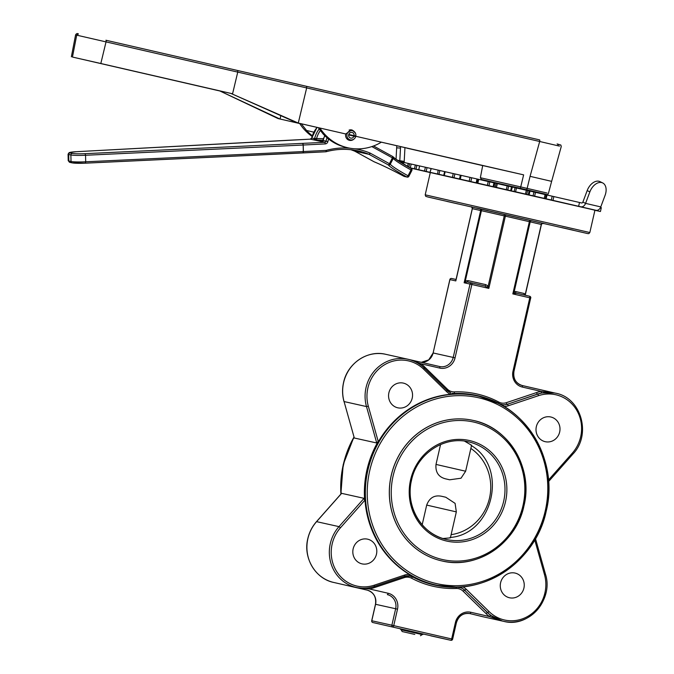 <?xml version="1.0" encoding="UTF-8"?>
<svg xmlns="http://www.w3.org/2000/svg" width="674" height="674" viewBox="0 0 674 674"><rect width="100%" height="100%" fill="white"/><g stroke="black" fill="none" stroke-linecap="round" stroke-linejoin="round"><path stroke-width="1.01" d="M415.125 632.953L422.227 634.605L423.617 634.108L400.07 628.716L401.089 629.769L415.125 632.953M410.188 633.383L414.805 634.436L410.188 633.383M414.316 634.301L402.209 631.555L414.316 634.301M446.71 201.366L458.278 203.995L446.71 201.366M542.536 223.372L543.834 223.658L542.587 223.364M561.939 227.618L573.507 230.247L561.939 227.618M476.383 207.954L487.951 210.583L476.383 207.954M376.471 554.197A12.663 11.963 -77.5 0 1 362.064 563.877A12.663 11.963 -77.5 0 1 353.151 548.838A12.663 11.963 -77.5 0 1 367.557 539.158A12.663 11.963 -77.5 0 1 376.471 554.197M523.917 588.09A12.663 11.963 -77.5 0 1 509.519 597.771A12.663 11.963 -77.5 0 1 500.605 582.724A12.663 11.963 -77.5 0 1 515.003 573.052A12.663 11.963 -77.5 0 1 523.917 588.09M559.664 432.026A12.663 11.963 -77.5 0 1 545.258 441.697A12.663 11.963 -77.5 0 1 536.344 426.659A12.663 11.963 -77.5 0 1 550.751 416.979A12.663 11.963 -77.5 0 1 559.664 432.026M412.218 398.132A12.663 11.963 -77.5 0 1 397.812 407.812A12.663 11.963 -77.5 0 1 388.898 392.765A12.663 11.963 -77.5 0 1 403.305 383.093A12.663 11.963 -77.5 0 1 412.218 398.132M391.223 475.44A71.983 68.015 102.5 0 0 441.908 560.937L441.967 560.953A71.983 68.015 -77.5 0 1 391.282 475.448A71.983 68.015 -77.5 0 1 473.173 420.416A71.983 68.015 -77.5 0 1 523.858 505.921A71.983 68.015 -77.5 0 1 441.967 560.953C477.141 569.757 516.301 543.429 523.942 505.938C533.488 468.514 509.114 427.375 473.173 420.416L473.123 420.408A71.983 68.015 102.5 0 0 391.223 475.44M425.201 194.82L430.307 172.536L591.039 209.285L594.931 210.237L589.826 232.53L425.201 194.82L425.732 196.328L427.779 196.977L587.821 233.608M545.805 593.12A36.944 34.913 -77.5 0 1 503.773 621.369A36.944 34.913 -77.5 0 1 487.631 612.573L464.563 590.18L487.42 612.531A36.944 34.913 102.5 0 0 490.832 615.455L502.374 621.057L489.518 616.567A38.435 36.32 -77.5 0 1 485.971 613.525L463.114 591.174A10.43 9.857 102.5 0 0 456.197 588.478A98.615 93.189 -77.5 0 1 411.612 578.233A10.43 9.857 102.5 0 0 404.215 577.635L373.918 587.77A38.435 36.32 -77.5 0 1 369.394 588.958A1.491 0.455 79.1 0 1 369.445 587.736M367.296 469.946A96.77 91.437 -77.5 0 1 450.67 394.265A96.77 91.437 -77.5 0 1 455.481 393.961A96.77 91.437 -77.5 0 1 477.386 395.967L478.018 396.101A96.77 91.437 -77.5 0 1 546.151 511.052A96.77 91.437 -77.5 0 1 436.053 585.032A96.77 91.437 -77.5 0 1 367.92 470.081A96.77 91.437 -77.5 0 1 478.018 396.101C526.31 405.445 559.075 460.738 546.235 511.069C535.965 561.484 483.317 596.869 436.053 585.032L435.429 584.897A96.77 91.437 -77.5 0 1 413.592 576.843A96.77 91.437 -77.5 0 1 409.396 574.467A96.77 91.437 -77.5 0 1 367.296 469.946M420.483 364.878A1.491 0.447 126.8 0 1 420.972 363.775A38.435 36.32 -77.5 0 1 424.519 366.816L447.376 389.168A10.43 9.857 102.5 0 0 454.293 391.864A98.615 93.189 -77.5 0 1 498.878 402.108A10.43 9.857 102.5 0 0 506.275 402.707L536.571 392.571A38.435 36.32 -77.5 0 1 541.087 391.383L554.609 392.967L541.786 392.95A36.944 34.913 102.5 0 0 537.448 394.096L537.658 394.138A36.944 34.913 -77.5 0 1 555.536 393.169L554.399 392.917M364.053 498.33L341.634 493.351L316.578 521.651L338.997 526.63L364.053 498.33L364.668 500.445A97.123 91.774 -77.5 0 1 378.198 441.352L376.732 442.986L366.496 406.574A36.944 34.913 -77.5 0 1 366.058 387.525A36.944 34.913 -77.5 0 1 408.09 359.276A36.944 34.913 -77.5 0 1 424.232 368.071L447.089 390.414L424.342 368.173M446.592 391.619L447.157 390.448L450.738 392.774A1.491 0.48 -68.5 0 0 450.712 392.765L450.738 392.774A1.491 0.48 -68.5 0 1 450.67 394.265A13.404 12.671 -77.5 0 1 446.592 391.619L423.735 369.276A35.452 33.498 102.5 0 0 367.903 387.946A35.452 33.498 102.5 0 0 368.324 406.228L366.496 406.574L343.993 401.544C342.257 395.284 342.114 388.94 343.555 382.529C347.472 363.294 367.583 349.772 385.671 354.297A36.944 34.913 102.5 0 0 343.639 382.546A36.944 34.913 102.5 0 0 344.069 401.594L354.313 438.007L376.732 442.986M354.313 438.007L344.035 401.46M341.187 493.764A97.123 91.774 -77.5 0 1 354.086 437.451M355.813 587.357L356.327 587.475A36.944 34.913 -77.5 0 1 330.311 543.589A36.944 34.913 -77.5 0 1 338.997 526.63L340.496 527.734A35.452 33.498 102.5 0 0 332.164 544.011A35.452 33.498 102.5 0 0 374.281 585.192A1.491 0.421 71.5 0 1 374.281 586.506A1.491 0.421 71.5 0 1 374.205 586.506A36.944 34.913 -77.5 0 1 356.327 587.475C362.359 588.781 368.341 588.461 374.281 586.506L404.577 576.371A1.491 0.421 71.5 0 1 404.501 576.371L374.34 586.456M452.364 393.271L455.161 393.54A97.123 91.774 -77.5 0 1 477.158 395.545A97.123 91.774 -77.5 0 1 499.072 403.633L503.082 404.804A11.913 11.264 102.5 0 0 507.362 404.274L537.658 394.138A1.491 0.421 -108.5 0 1 538.534 395.663L508.238 405.79A13.404 12.671 -77.5 0 1 503.874 406.422M462.069 586.801A1.491 0.48 111.5 0 1 461.151 587.88L457.031 587.18A97.123 91.774 -77.5 0 1 435.042 585.175A97.123 91.774 -77.5 0 1 413.128 577.087L408.781 575.84A11.913 11.264 102.5 0 0 404.636 576.329M457.25 587.062A1.491 0.472 87.9 0 1 457.073 587.189L459.601 587.399M503.436 406.161A1.491 0.48 -85.6 0 0 503.082 404.804M374.281 585.192L404.577 575.065A13.404 12.671 -77.5 0 1 409.396 574.467A1.491 0.48 94.4 0 1 408.806 575.84L408.806 575.84A1.491 0.48 94.4 0 1 408.781 575.84M516.562 293.241L529.646 296.248L516.562 293.241L512.821 293.906L529.789 297.807L512.99 371.163A13.404 12.671 -77.5 0 0 522.342 387.07L541.087 391.383A1.491 0.455 -100.9 0 0 541.786 392.95M410.879 360.026L420.972 363.775L439.718 368.08A13.404 12.671 -77.5 0 0 455.06 357.852L471.859 284.495L488.827 288.396L484.808 285.945A1.491 0.649 102.8 0 0 485.769 284.639L488.187 286.088L488.827 288.396L505.374 216.16A1.491 0.489 102.9 0 1 506.182 214.812L479.635 208.763A1.491 1.407 -77.5 0 1 480.672 210.532L472.348 208.679L456.163 279.483M525.054 295.195A1.491 1.095 161.3 0 1 525.206 294.639L525.189 295.229M456.214 279.129L455.809 280.915L449.92 279.609L433.121 352.965L453.214 357.431L470.014 284.074L464.133 282.768L465.338 280.881L468.144 280.628L485.769 284.639M486.982 286.888A1.491 0.531 141 0 0 488.187 286.088L504.262 215.907L529.368 221.679L512.821 293.906L514.119 292.053L515.585 291.497L524.128 293.493L525.206 294.639L541.281 224.459L530.194 221.864L514.119 292.053A1.491 1.095 44.7 0 0 514.86 293.3M467.166 281.926L471.707 282.937A1.491 1.491 0 0 0 471.707 282.937A1.491 1.407 -77.5 0 1 471.716 282.937A1.491 0.489 102.9 0 1 471.859 284.495L470.014 284.074A1.491 1.407 -77.5 0 1 471.707 282.937L467.183 281.926L464.133 282.768L480.672 210.532L481.413 210.701L465.338 280.881A1.491 0.531 64.7 0 1 465.439 281.985M334.852 582.707L367.246 590.146A11.913 11.264 -77.5 0 1 375.561 604.292L371.787 620.754L391.88 625.219L395.655 608.748L375.561 604.292M482.281 616.592L469.955 613.601A11.913 11.264 102.5 0 0 469.879 613.584A11.913 11.264 102.5 0 0 456.323 622.692L455.43 622.49L451.656 638.952A1.491 0.489 102.9 0 1 450.847 640.3L430.762 635.835A1.491 1.491 0 0 0 430.762 635.835A1.491 1.407 102.5 0 0 430.77 635.843A1.491 1.407 102.5 0 0 430.762 635.835L450.847 640.3A1.491 1.407 -77.5 0 0 452.549 639.163L393.734 625.641L397.5 609.17A13.404 12.671 -77.5 0 0 388.148 593.263L369.394 588.958L358.029 587.804M490.832 615.455A1.491 0.447 -53.2 0 0 489.518 616.567L470.764 612.253A13.404 12.671 -77.5 0 0 455.43 622.49M467.192 281.934A1.491 0.649 102.8 0 0 468.144 280.628M524.835 295.145A1.491 1.34 103.2 0 1 524.128 293.493M516.554 293.241L516.554 293.241A1.491 1.34 103.2 0 1 515.585 291.497M465.641 471.227L461.016 478.22L449.676 479.787L446.618 479.088C438.833 477.478 435.294 472.584 436.002 464.42L465.641 471.227L471.589 445.253L464.555 441.141M444.267 496.89L445.775 497.235L455.093 503.368L456.332 511.886L426.693 505.079L422.177 524.768M456.332 511.886L450.384 537.86L442.902 538.518M446.618 479.088L449.676 479.787M440.552 444.562L436.002 464.42M426.693 505.079C429.608 497.42 434.915 494.564 442.624 496.511L445.775 497.235M444.259 496.881L442.624 496.511M503.133 184.937L503.251 184.449M508.533 185.628L508.415 186.15M478.709 179.36L477.841 183.168L476.847 182.94L477.723 179.132L508.626 186.201L508.727 185.67M523.984 189.175L523.866 189.689M523.959 189.706L524.077 189.2M559.504 146.123L539.689 141.489A1.491 0.489 -77.1 0 0 539.562 139.88L306.628 86.339L539.562 139.88M355.661 135.878L355.594 136.232A5.367 5.063 -77.5 0 1 355.501 136.578M353.808 139.206A5.367 5.063 -77.5 0 1 345.711 133.966L319.923 128.035L345.711 133.966L351.87 129.88L355.392 132.963M353.858 136.064L353.968 135.617M523.631 174.861L482.702 165.56L480.36 177.725L520.732 186.9L523.631 174.861L381.383 142.163A49.354 46.632 -77.5 0 1 348.07 147.833A49.354 46.632 -77.5 0 1 319.923 128.035L318.246 127.664L323.301 134.202M482.694 165.61L381.366 142.172M490.925 167.371L406.835 148.154L491.245 167.438M312.096 136.409A49.354 46.632 -77.5 0 1 299.719 123.544L278.076 118.573L280.072 119.02L280.797 115.65M299.719 123.544L280.072 119.02M301.396 123.915L306.569 130.486L313.823 132.155L306.569 130.486M278.076 118.573L219.867 90.973L77.283 58.158L230.896 93.425L296.585 122.685L318.246 127.664M230.896 93.425L298.279 123.056L319.923 128.035M100.822 63.508L232.572 93.796L237.754 72.11L75.581 34.905C76.398 33.506 77.35 33.186 78.42 33.961L76.71 35.149L72.455 57.046L100.822 63.508L106.045 41.839A1.491 0.489 102.9 0 0 105.919 40.229L237.711 70.526L237.754 72.11L306.662 87.923L306.628 86.339L237.711 70.526L306.628 86.339M218.191 90.602L72.455 57.046M296.585 122.685L298.279 123.056L306.662 87.923L539.689 141.489L530.067 176.335L551.635 181.357L561.265 146.519L560.869 145.053L557.095 143.933A1.491 1.34 -76.8 0 1 558.047 145.752M279.761 118.944L219.867 90.973M312.315 135.718A49.354 46.632 -77.5 0 1 306.502 130.478M348.07 147.833L346.394 147.463A49.354 46.632 -77.5 0 1 323.36 134.219M355.586 136.232L381.383 142.163L355.594 136.232M551.635 181.357L548.451 193.328C548.147 194.542 547.136 194.803 545.409 194.129L519.932 188.198A1.491 0.489 -77.1 0 0 520.732 186.9L547.094 193.042M525.973 189.638L524.077 189.217M374.222 161.827A1.491 1.011 -67.5 0 1 374.112 161.794A1.491 1.011 -67.5 0 1 374.003 161.735A34.492 2.999 27.1 0 1 403.996 176.335A1.491 0.43 -61.4 0 0 403.996 176.335L406.86 176.976A1.491 0.514 -61.1 0 0 408.048 175.779L411.022 169.966A1.491 0.514 -61.1 0 0 411.039 169.941A1.491 0.514 -61.1 0 0 411.233 168.534L411.233 168.534A1.491 0.514 -61.1 0 0 411.191 168.517A34.492 2.999 -152.9 0 1 393.304 157.185M321.843 141.692L310.419 139.156L76.255 151.709A10.43 0.859 -1.3 0 0 70.071 152.931L72.253 153.411A10.43 0.859 -1.3 0 0 85.093 153.672L324.691 142.324L321.843 141.692A1.491 1.407 -77.5 0 0 323.175 140.529L323.36 140.293M323.149 140.302L315.23 139.906L315.693 138.524L323.579 138.743M373.927 161.693A1.491 0.472 -61.2 0 0 373.969 161.718A1.491 1.491 0 0 0 374.112 161.794L374.112 161.794C383.076 165.56 393.026 170.404 403.962 176.327A1.491 1.407 102.5 0 0 404.349 176.47L407.214 177.11A1.491 1.407 102.5 0 0 408.773 176.335L408.048 175.779A33.001 2.865 -152.9 0 1 390.271 164.229A1.491 1.458 -37.4 0 1 388.283 164.903A1.491 0.472 -61.2 0 0 389.437 163.689L390.271 164.229L393.245 158.415A1.491 1.458 -37.4 0 0 393.119 156.865L393.119 156.865A1.491 1.458 -37.4 0 0 392.681 156.486M354.751 151.161A1.491 0.472 -61.2 0 0 354.777 151.187L373.969 161.718A1.491 0.472 -61.2 0 0 374.003 161.735L354.819 151.195L369.099 154.371A1.491 0.472 -61.2 0 0 370.245 153.158A2.982 2.814 102.5 0 0 369.975 153.023A75.53 71.368 -77.5 0 0 354.945 148.802M370.245 153.158L389.437 163.689L392.411 157.876L393.245 158.415A33.001 2.865 27.1 0 0 411.022 169.966L411.755 170.522M316.991 140.015A1.491 0.48 92.6 0 1 316.612 138.431A22.343 21.113 102.5 0 1 320.302 130.621M315.693 138.524L314.615 138.625A23.834 22.52 -77.5 0 1 319.156 129.037M322.214 141.456L322.155 141.473A1.491 1.255 81.3 0 0 322.248 141.473A1.491 1.179 89.7 0 1 322.214 141.456L315.044 139.897A1.491 0.522 90.5 0 0 315.525 138.549M371.829 146.578L392.411 157.876A1.491 0.472 -61.2 0 0 392.647 156.469L392.647 156.469A1.491 0.472 -61.2 0 0 392.613 156.452L373.539 145.98L392.647 156.469A1.491 1.491 0 0 1 393.119 156.865L395.495 158.912L411.233 168.534A1.491 1.491 0 0 1 411.839 170.522L408.865 176.335A1.491 1.491 0 0 1 407.214 177.11A1.491 1.407 102.5 0 1 406.86 176.976A34.492 2.999 27.1 0 1 388.283 164.903L369.099 154.371A1.491 1.407 -77.5 0 0 368.956 154.304A74.039 69.961 102.5 0 0 358.155 150.909A74.039 69.961 102.5 0 0 325.997 151.734A1.491 0.438 -105.3 0 0 326.064 151.734L326.064 151.734A1.491 0.438 -105.3 0 0 326.149 150.403A75.53 71.368 -77.5 0 1 349.806 148.179M354.002 136.097A2.907 2.747 102.5 0 1 348.702 134.665A2.907 2.747 102.5 0 1 354.103 135.651L355.838 135.904A4.769 4.507 102.5 0 0 346.992 134.252A4.769 4.507 102.5 0 0 355.678 136.628L348.652 134.91M346.706 138.566A5.198 4.912 102.5 0 0 351.28 140.116L352.19 139.914M354.103 135.651L348.753 134.463M354.086 131.388L353.344 130.815A5.198 4.912 102.5 0 0 349.107 130.074M553.851 196.572L552.983 200.38L551.812 200.119L551.324 200.001L552.191 196.193L581.628 202.967A1.382 1.045 103.1 0 0 582.884 202.082L587.18 190.59A11.913 7.692 -64.1 0 1 598.217 181.138A11.913 7.692 -64.1 0 1 599.995 181.626L602.674 182.932A11.913 7.692 115.9 0 0 600.905 182.443A11.913 7.692 115.9 0 0 589.868 191.888L587.18 190.59M535.493 192.351L534.617 196.168L533.058 195.805L533.934 191.997L552.191 196.193M516.461 187.987L515.585 191.804L514.178 191.483L515.054 187.667L533.934 191.997M497.345 183.614L496.468 187.423L496.047 187.33L495.247 187.145L496.123 183.336M444.705 171.617L471.716 177.768L470.84 181.576L476.156 182.806L476.973 182.991L477.723 179.132M454.883 173.934L454.015 177.742L452.465 177.388L453.172 173.538M439.844 170.514L438.968 174.322L437.628 174.018L438.142 170.126L444.604 171.609M427.03 167.615L426.162 171.423L424.519 171.053L425.395 167.236L438.142 170.126M416.852 165.324L415.984 169.132L414.451 168.786L415.327 164.97L419.624 165.956M547.069 195.039L546.041 198.813L545.376 198.653L546.243 194.845M529.983 191.113L529.107 194.921L528.248 194.727L529.115 190.911M512.392 187.077L511.28 190.835L510.648 190.691L511.515 186.875L515.054 187.667M494.834 183.058L493.958 186.875L493.098 186.673L493.975 182.865M471.716 177.768L477.714 179.149M461.142 175.35L460.266 179.158L459.508 178.989L461.075 179.368L454.015 177.742M445.152 171.718L444.284 175.526L443.736 175.4L446.752 176.116L438.968 174.322M431.25 168.567L430.012 172.291L434.452 173.328L426.162 171.423M418.756 169.747L419.624 165.939L418.756 169.747L424.536 171.095L415.984 169.132M400.575 146.73A11.913 2.216 92.7 0 0 400.491 148.044L399.825 160.37A1.382 1.356 103.6 0 0 400.862 161.777A1.382 1.356 103.6 0 1 400.862 161.777L411.174 164.06M415.327 164.97L411.182 164.043L410.306 167.86L417.316 169.477L409.851 167.767M460.266 179.158L469.171 181.188L470.039 177.38M600.526 207.482L601.309 207.685L600.441 211.501L594.915 210.305M419.843 165.989L425.395 167.236M431.09 168.534L430.012 172.291M459.508 178.989L460.376 175.181L459.533 178.998M510.648 190.691L507.749 190.009L508.626 186.201L511.515 186.875M546.117 194.794L545.376 198.653M545.249 198.611L544.213 198.367L545.089 194.559M534.617 196.168L544.213 198.367M529.107 194.921L533.058 195.805M527.582 190.54L526.714 194.356L528.248 194.727M526.714 194.356L525.459 194.061L526.327 190.253M515.585 191.804L525.459 194.061M511.515 190.885L514.178 191.483M507.749 190.009L506.309 189.672L507.185 185.864M496.468 187.423L506.309 189.672M493.958 186.875L495.247 187.145M489.804 181.896L488.936 185.704L493.098 186.673M488.936 185.704L487.353 185.342L488.229 181.533M477.841 183.168L487.353 185.342M470.84 181.576L469.171 181.188M444.284 175.526L452.305 177.346M430.374 172.375L437.266 173.934M418.967 169.797L424.519 171.053M410.407 167.877L414.451 168.786M430.29 172.603L410.239 167.986M587.635 208.409L600.441 211.501M587.627 208.451L595.959 210.296A5.291 4.002 -76.9 0 0 600.77 206.91L585.571 203.38L589.868 191.888M552.983 200.38L580.752 206.775A5.291 4.002 103.1 0 0 585.571 203.38L582.884 202.082M546.193 198.847L551.324 200.001M578.637 206.295L579.505 202.486M403.271 163.967L403.633 162.409M602.674 182.932A11.913 7.692 115.9 0 1 605.067 195.418L600.77 206.91M404.931 147.732A11.913 2.216 92.7 0 1 404.872 149.106L404.206 161.423A1.382 1.356 -76.4 0 0 404.813 162.645M400.491 148.044L396.657 147.867A11.913 2.216 -87.3 0 1 396.792 145.862M396.657 147.867L396.042 159.308M353.985 437.072A96.77 91.437 102.5 0 0 343.293 464.613A96.77 91.437 102.5 0 0 340.926 494.059M545.258 510.841A95.278 90.03 102.5 0 0 478.784 397.803A95.278 90.03 102.5 0 0 369.765 470.503A95.278 90.03 102.5 0 0 436.238 583.549A95.278 90.03 102.5 0 0 545.258 510.841M307.892 538.61A36.944 34.913 102.5 0 0 333.908 582.496C315.424 578.915 302.912 557.786 307.816 538.593C309.307 532.19 312.197 526.546 316.485 521.659L316.578 521.651A36.944 34.913 102.5 0 0 307.892 538.61M480.377 616.154A36.944 34.913 102.5 0 0 481.354 616.39L503.773 621.369C528.702 628.16 553.851 599.565 545.451 574.122L545.376 574.071M485.971 613.525L489.08 611.579A35.452 33.498 102.5 0 0 529.747 615.151A35.452 33.498 102.5 0 0 544.491 574.627L534.752 539.975M506.182 214.812L543.042 223.338M479.635 208.763L471.446 206.952M548.476 480.048L572.327 453.122A35.452 33.498 102.5 0 0 576.691 410.213A35.452 33.498 102.5 0 0 538.534 395.663M462.549 586.759A13.404 12.671 -77.5 0 1 466.223 589.236L489.08 611.579M469.879 613.584C463.173 612.776 458.674 615.825 456.399 622.717L452.633 639.179A1.491 1.491 0 0 1 450.855 640.3A1.491 1.407 -77.5 0 1 450.847 640.3L372.832 622.523A1.491 1.407 -77.5 0 1 371.787 620.754L372.688 620.965M433.121 352.965A11.913 11.264 -77.5 0 1 421.267 362.317L428.698 359.899L433.121 352.965L449.844 279.592A1.491 1.491 0 0 1 451.614 278.472L456.054 279.457L451.614 278.472A1.491 1.407 102.5 0 0 449.92 279.609L449.92 279.609M471.724 282.937L484.808 285.945L471.716 282.937M439.718 368.08A1.491 0.489 102.9 0 0 439.583 366.521A1.491 0.489 102.9 0 1 439.583 366.521L409.076 359.512L439.574 366.521A11.913 11.264 102.5 0 0 439.659 366.538A11.913 11.264 102.5 0 0 453.214 357.431L455.06 357.852M522.198 385.52L554.491 392.942L522.198 385.52C515.753 383.338 513.015 378.628 513.959 371.391L513.883 371.374A11.913 11.264 102.5 0 0 522.198 385.52A1.491 0.489 -77.1 0 1 522.342 387.07M470.764 612.253A1.491 0.489 -77.1 0 1 469.955 613.601L469.803 613.567M413.592 576.843A1.491 0.472 117.9 0 1 413.128 577.087L412.749 577.003A97.123 91.774 102.5 0 0 434.663 585.091A97.123 91.774 102.5 0 0 434.848 585.133M476.965 395.503A97.123 91.774 102.5 0 0 476.779 395.461A97.123 91.774 102.5 0 0 454.781 393.456L455.161 393.54A1.491 0.472 -92.1 0 1 455.481 393.961M368.324 406.228L378.198 441.352M364.668 500.445L340.496 527.734M536.571 392.571A1.491 0.421 -108.5 0 0 537.448 394.096L507.362 404.274A1.491 0.421 -108.5 0 1 508.238 405.79M503.958 214.307A1.491 0.649 102.8 0 1 504.262 215.907L481.413 210.701A1.491 0.649 -77.2 0 0 481.11 209.1M397.5 609.17L395.655 608.748A11.913 11.264 102.5 0 0 387.339 594.611A1.491 0.489 102.9 0 0 388.148 593.263M447.199 390.516A11.913 11.264 102.5 0 0 450.712 392.765M454.293 391.864A1.491 0.472 87.9 0 0 454.781 393.456A11.913 11.264 -77.5 0 1 452.22 393.237M506.275 402.707A1.491 0.421 -108.5 0 0 507.151 404.223A11.913 11.264 -77.5 0 1 501.515 404.569M410.18 576.043A11.913 11.264 -77.5 0 1 412.749 577.003A1.491 0.472 -62.1 0 0 411.612 578.233M466.223 589.236L464.774 590.23A11.913 11.264 102.5 0 0 461.151 587.88M459.491 587.374A11.913 11.264 -77.5 0 1 464.563 590.18L463.114 591.174M572.327 453.122L572.866 454.015M423.735 369.276L424.3 368.105C419.683 363.631 414.274 360.683 408.09 359.276L385.671 354.297M404.577 575.065A1.491 0.421 71.5 0 1 404.577 576.371L410.323 576.068M434.663 585.091L457.073 587.189A1.491 0.472 87.9 0 1 457.031 587.18M544.491 574.627L545.451 574.122L535.493 538.694M498.549 403.355A1.491 0.472 117.9 0 1 498.878 402.108M446.786 390.086L447.376 389.168M423.921 367.768L424.519 366.816M512.99 371.163L513.959 371.391L530.682 298.018A1.491 1.407 102.5 0 0 529.646 296.257A1.491 0.489 -77.1 0 0 529.646 296.248A1.491 0.489 -77.1 0 1 529.789 297.807L530.767 298.034A1.491 1.491 0 0 0 529.646 296.257M542.915 223.305A1.491 1.34 103.2 0 0 541.281 224.459L541.34 224.476M472.348 208.687L472.348 208.679A1.491 1.407 -77.5 0 0 471.311 206.918M530.177 220.331A1.491 0.489 102.9 0 0 529.368 221.679L530.194 221.864A1.491 1.34 103.2 0 1 531.837 220.71M404.215 577.635A1.491 0.421 71.5 0 1 404.088 576.531M373.918 587.77A1.491 0.421 71.5 0 1 373.792 586.641M456.45 587.206A1.491 0.472 -92.1 0 0 456.197 588.478M391.88 625.219A1.491 1.407 102.5 0 0 392.925 626.98A1.491 0.489 102.9 0 0 393.734 625.641L391.88 625.219M372.832 622.523L372.832 622.523A1.491 1.491 0 0 1 371.711 620.737L375.477 604.275C376.429 597.038 373.691 592.328 367.246 590.146M522.965 505.711A70.492 66.608 102.5 0 0 473.78 422.084A70.492 66.608 102.5 0 0 393.127 475.869A70.492 66.608 102.5 0 0 442.312 559.504A70.492 66.608 102.5 0 0 522.965 505.711M503.663 501.279A50.053 47.298 102.5 0 0 468.422 441.824C444.099 435.724 416.886 453.981 411.553 480.107C404.906 506.191 421.857 534.752 446.719 539.545A50.053 47.298 102.5 0 0 503.663 501.279M410.576 479.88A51.544 48.705 -77.5 0 1 469.551 440.552A51.544 48.705 -77.5 0 1 505.508 501.7A51.544 48.705 -77.5 0 1 446.542 541.028A51.544 48.705 -77.5 0 1 410.576 479.88M411.477 480.09A50.053 47.298 102.5 0 0 446.719 539.545M451.108 534.676A47.07 44.484 102.5 0 0 489.501 498.111A47.07 44.484 102.5 0 0 470.856 448.446M526.369 189.68A1.491 0.489 102.9 0 0 527.161 188.383L530.067 176.335M105.919 40.229L237.711 70.526M519.932 188.198L500.959 183.985A1.491 0.489 102.9 0 1 500.951 183.985L481.404 179.436L480.36 177.725M503.242 184.457L501.346 184.027M411.924 169.772A1.491 1.407 102.5 0 0 411.283 168.576M349.705 134.674A5.24 4.954 -77.5 0 1 349.612 135.12M352.46 135.752A5.24 4.954 102.5 0 0 352.561 135.314M328.626 139.046A22.343 21.113 102.5 0 0 327.876 141.591L326.031 141.161A23.834 22.52 -77.5 0 1 327.075 137.774M303.005 152.931L325.711 151.785A1.491 0.472 -92.9 0 0 325.753 151.785A1.491 0.472 -92.9 0 0 326.149 150.403L303.367 151.549L302.963 152.931A1.491 0.472 -92.9 0 0 303.367 151.549L303.216 145.02A1.491 0.472 -92.9 0 0 302.71 143.436L303.165 145.028L85.547 155.264L85.699 161.794L303.308 151.557L303.165 145.028L325.205 143.916A2.982 2.814 102.5 0 0 327.876 141.591M324.826 135.718A23.834 22.52 102.5 0 0 323.175 140.529L326.031 141.161A1.491 1.407 -77.5 0 1 324.691 142.324A1.491 0.472 -92.9 0 1 325.205 143.916M358.155 150.909C347.464 148.575 336.764 148.844 326.064 151.734A1.491 1.491 0 0 1 325.753 151.785L85.379 163.167M69.936 162.4L68.217 160.715A11.913 0.986 -1.3 0 0 68.841 161.019A1.491 1.407 102.5 0 0 69.936 162.4L72.118 162.881A1.491 1.407 102.5 0 1 71.031 161.499L70.88 154.969L68.697 154.481L68.841 161.019L71.031 161.499A11.913 0.986 -1.3 0 0 85.699 161.794L85.312 163.175A10.43 0.859 178.7 0 1 72.472 162.914M354.634 151.111A1.491 0.48 -67.7 0 0 354.659 151.128L350.927 149.721A74.039 69.961 -77.5 0 1 354.684 151.136L368.956 154.304A1.491 0.48 -67.7 0 0 369.975 153.023M317.117 127.403A23.834 22.52 102.5 0 0 311.759 137.993L314.615 138.625A1.491 1.407 102.5 0 1 313.275 139.788M85.093 153.672L85.547 155.264A11.913 0.986 178.7 0 1 70.88 154.969A1.491 1.407 102.5 0 1 72.253 153.411M70.071 152.931A1.491 1.407 102.5 0 0 68.697 154.481A11.913 0.986 178.7 0 1 68.074 154.186L68.217 160.715M311.674 137.976L310.377 139.147A1.491 0.472 -92.9 0 1 310.419 139.156A1.491 1.407 102.5 0 0 311.759 137.993L317.05 127.386M288.337 140.268A1.491 0.522 -93.1 0 1 288.388 140.259L288.388 140.259A1.491 0.522 -93.1 0 1 288.43 140.259A1.491 0.472 -92.9 0 0 288.388 140.259L310.377 139.147A1.491 0.472 -92.9 0 0 310.335 139.156M407.534 166.461L408.242 163.394M595.959 210.296L580.752 206.775M404.206 161.423L397.39 160.252M409.607 163.706L408.815 167.186M476.156 182.806L477.024 178.998M353.951 436.971L343.209 464.597L340.859 494.135M402.209 631.555L401.089 629.769M476.779 395.461L501.65 404.594M333.908 582.496L334.953 582.724M420.45 635.725L422.227 634.605M555.536 393.169C581.207 397.593 591.755 434.62 572.959 454.006L548.585 481.531M341.499 493.41L316.485 521.659M480.368 616.154L481.354 616.39M553.362 392.706L554.592 392.959M543.16 223.364C543.076 222.892 542.494 223.271 541.424 224.493L525.223 295.237M471.202 206.893C471.48 206.505 471.834 207.095 472.272 208.662L455.944 279.954M587.863 233.617L588.823 233.617L589.826 232.53M471.118 445.463C508.659 467.183 493.275 534.322 450.038 537.49M71.368 56.81L75.581 34.905M322.341 141.464L324.767 135.659M72.118 162.881L85.345 163.175L302.963 152.931M288.388 140.259L76.204 151.709L69.127 152.627L68.074 154.186M349.629 134.657L349.528 135.103M348.298 139.897L349.267 140.116M350.606 129.77L351.516 129.964M410.306 167.86L411.182 164.043M443.736 175.4L444.604 171.592"/></g></svg>
